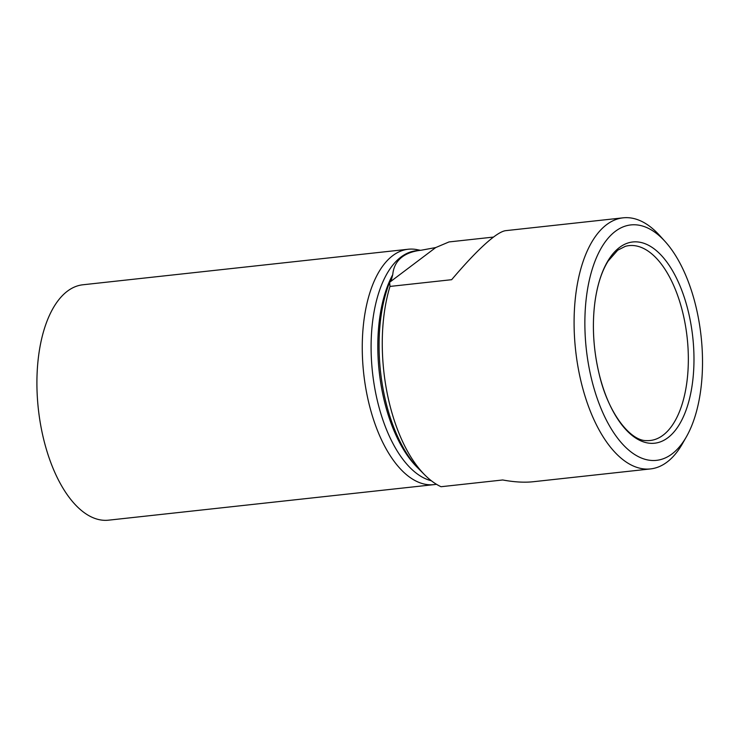 <?xml version="1.0" encoding="UTF-8"?>
<svg xmlns="http://www.w3.org/2000/svg" width="738" height="738" viewBox="0 0 738 738"><rect width="100%" height="100%" fill="white"/><g stroke="black" fill="none" stroke-linecap="round" stroke-linejoin="round"><path stroke-width="1.11" d="M424.867 475.014L419.212 469.34A118.956 58.034 -96.2 0 1 389.646 282.267L391.435 279.647L392.745 274.647C393.437 267.091 396.583 261.187 402.192 256.916C406.998 253.319 413.4 251.077 421.389 250.191L435.715 247.562L389.636 282.285L389.987 286.427A126.29 61.614 83.8 0 0 424.867 475.014A126.29 61.614 83.8 0 0 441.038 486.72L502.707 479.977C514.266 482.089 524.423 482.68 533.177 481.739L650.547 468.916A126.29 61.614 -96.2 0 1 578.131 367.69A126.29 61.614 -96.2 0 1 606.581 224.684A126.29 61.614 -96.2 0 1 623.121 217.83A126.29 61.614 -96.2 0 1 659.689 235.533L665.113 241.52A118.394 57.758 -96.2 0 1 686.432 436.721A118.394 57.758 -96.2 0 1 597.134 398.216A118.394 57.758 -96.2 0 1 615.317 231.354A118.394 57.758 -96.2 0 1 665.113 241.52M623.121 217.83L505.761 230.653C502.836 230.985 498.768 233.116 493.565 237.027C482.809 245.228 468.842 259.453 451.656 279.693L389.987 286.427M493.51 237.073L449.018 241.935L435.715 247.562M431.333 480.742A116.032 56.605 -96.2 0 1 373.234 378.419A116.032 56.605 -96.2 0 1 400.955 257.055A116.032 56.605 -96.2 0 1 416.149 250.763L421.389 250.191M686.432 436.721L682.429 443.741A126.29 61.614 -96.2 0 1 650.547 468.916M619.44 247.507A101.207 49.372 -96.2 0 1 693.969 361.417A101.207 49.372 -96.2 0 1 617.641 418.953A101.207 49.372 -96.2 0 1 619.44 247.507M436.416 484.248A118.394 57.758 -96.2 0 1 433.935 484.635A118.394 57.758 -96.2 0 1 366.048 389.729A118.394 57.758 -96.2 0 1 392.717 255.662A118.394 57.758 -96.2 0 1 408.225 249.241A118.394 57.758 -96.2 0 1 416.97 249.629L420.392 250.293M433.935 484.635L108.597 520.17A118.394 57.758 -96.2 0 1 40.701 425.263A118.394 57.758 -96.2 0 1 67.379 291.196A118.394 57.758 -96.2 0 1 82.887 284.776L408.225 249.241M418.077 468.169A116.032 56.605 -96.2 0 1 392.745 274.647M625.307 246.344A98.006 47.813 -96.2 0 1 687.179 337.875A98.006 47.813 -96.2 0 1 646.525 440.604C630.621 441.167 608.075 413.418 599.081 373.677C593.269 349.046 591.922 324.96 595.013 301.418C597.439 284.573 601.811 271.132 608.121 261.086L617.706 250.2L625.307 246.344M391.417 279.637L391.131 280.292"/></g></svg>

